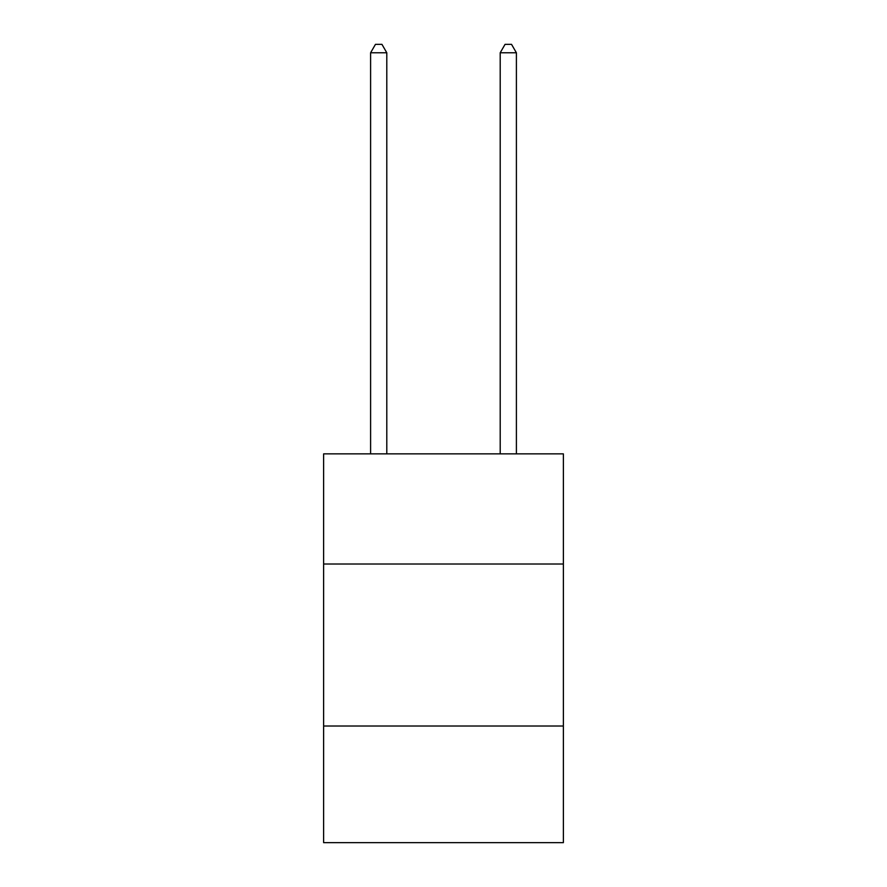 <?xml version="1.0" encoding="UTF-8"?>
<svg xmlns="http://www.w3.org/2000/svg" width="887" height="887" viewBox="0 0 887 887"><rect width="100%" height="100%" fill="white"/><g stroke="black" fill="none" stroke-linecap="round" stroke-linejoin="round"><path stroke-width="1.33" d="M563.378 564.021L563.378 453.867L323.622 453.867L323.622 564.021L563.378 564.021L563.378 842.65L323.622 842.65L323.622 564.021M563.378 726.021L323.622 726.021M386.799 453.867L386.799 52.776L370.6 52.776L370.6 453.867M370.6 52.776L375.467 44.35L381.942 44.35L386.799 52.776M516.4 453.867L516.4 52.776L500.201 52.776L500.201 453.867M500.201 52.776L505.058 44.35L511.533 44.35L516.4 52.776"/></g></svg>

